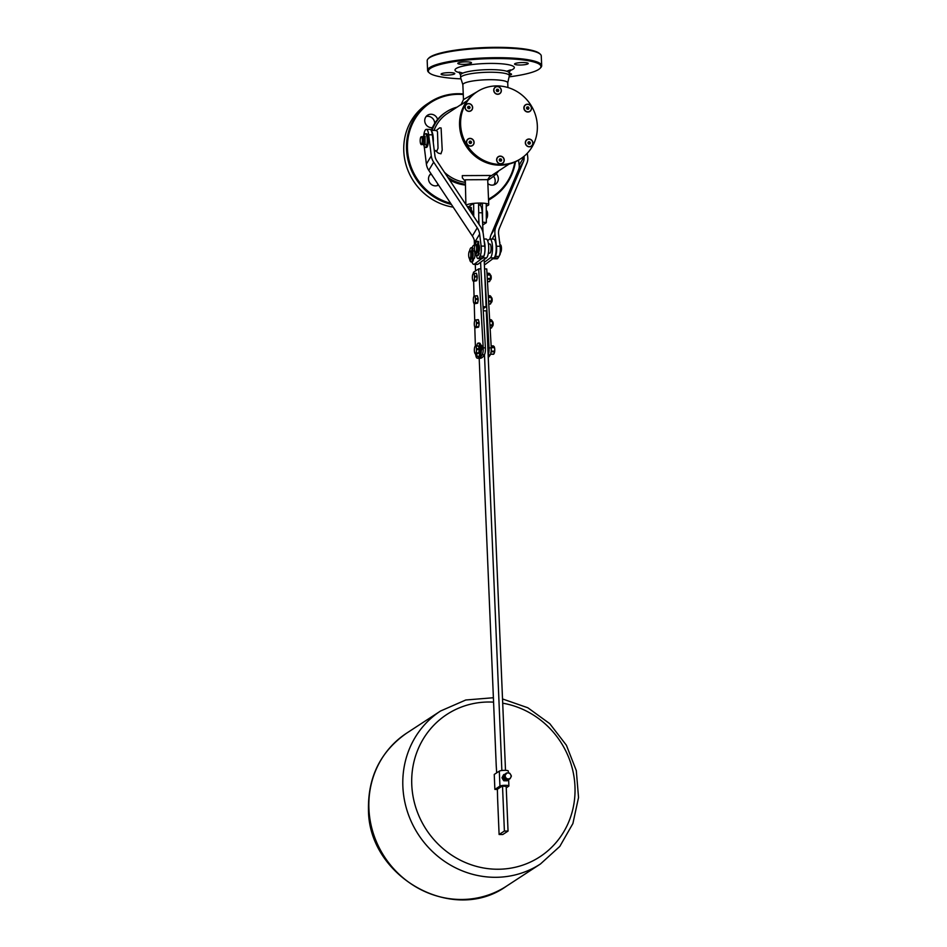 <?xml version="1.0" encoding="UTF-8"?>
<svg xmlns="http://www.w3.org/2000/svg" width="947" height="947" viewBox="0 0 947 947"><rect width="100%" height="100%" fill="white"/><g stroke="black" fill="none" stroke-linecap="round" stroke-linejoin="round"><path stroke-width="1.42" d="M471.878 257.75L472.624 259.845A7.15 2.012 90.6 0 1 471.156 261.988L471.961 261.988A7.15 2.012 -89.4 0 0 473.429 259.857L472.719 257.773A3.859 1.089 -89.4 0 0 473.121 254.127A3.859 1.089 -89.4 0 0 472.446 251.192L472.944 248.327A7.15 2.012 -89.4 0 0 472.127 247.676L471.322 247.676A7.15 2.012 90.6 0 1 472.139 248.315L471.63 251.215M471.156 261.988A7.15 2.012 90.6 0 1 469.499 258.602M469.582 251.014A7.15 2.012 90.6 0 1 471.322 247.676M471.914 257.667L472.719 257.773M470.103 258.673A5.481 1.539 -89.4 0 0 470.718 260.046L471.014 258.685M472.446 251.192L471.784 251.5M472.553 257.679A3.421 0.959 -89.4 0 0 472.991 254.21A3.421 0.959 -89.4 0 0 472.293 251.5M469.7 258.673L471.156 258.685A3.859 1.089 -89.4 0 0 471.357 258.626A3.859 1.089 -89.4 0 0 472.293 254.483A3.859 1.089 -89.4 0 0 471.251 250.967L469.783 250.943A3.859 1.089 -89.4 0 0 468.658 254.802A3.859 1.089 -89.4 0 0 469.7 258.673A3.859 1.089 -89.4 0 0 469.901 258.614A3.859 1.089 -89.4 0 0 470.825 254.459A3.859 1.089 -89.4 0 0 469.783 250.943M474.992 244.373L473.417 245.545A9.517 2.675 90.6 0 0 472.186 247.688M473.76 264.367L477.418 264.414A9.517 2.675 -89.4 0 0 477.975 264.201L474.329 264.166A9.517 2.675 90.6 0 1 473.76 264.367A9.517 2.675 90.6 0 1 472.032 261.988M474.329 264.166L481.739 258.638A7.612 2.143 -89.4 0 0 482.686 257.904L483.668 256.27A7.612 2.143 -89.4 0 0 484.781 246.113L481.123 246.078L479.644 234.098A15.223 13.175 30.9 0 0 477.264 227.825L433.667 162.15A15.223 13.175 -149.1 0 1 431.287 155.876L428.683 134.794L432.329 134.829A9.517 2.675 -89.4 0 0 429.985 129.408L426.328 129.372A9.517 2.675 90.6 0 1 428.683 134.794M482.639 257.975L486.509 257.844A9.517 2.675 -89.4 0 0 488.723 247.569A9.517 2.675 -89.4 0 0 486.154 239.023L483.893 238.999M484.154 241.094A9.517 2.675 90.6 0 1 484.982 250.718A9.517 2.675 90.6 0 1 482.863 257.809M473.808 250.991A3.883 1.089 90.6 0 1 473.914 250.979A3.883 1.089 90.6 0 1 474.944 254.056A3.883 1.089 90.6 0 1 473.831 258.732A3.883 1.089 90.6 0 1 473.725 258.72M477.975 264.201L486.509 257.844M487.61 240.597L489.398 239.271A9.517 2.675 90.6 0 1 489.954 239.07A9.517 2.675 90.6 0 1 492.523 247.605A9.517 2.675 90.6 0 1 490.309 257.892L484.272 262.39M490.309 257.892L493.967 257.927A9.517 2.675 -89.4 0 0 496.181 247.652A9.517 2.675 -89.4 0 0 493.612 239.106L489.954 239.07M493.967 257.927L485.432 264.284L484.355 264.272M484.367 264.485L484.876 264.497A9.517 2.675 -89.4 0 0 485.432 264.284M499.827 243.959L499.815 242.16A7.15 2.012 -89.4 0 0 499.566 241.828M499.424 255.536A7.15 2.012 -89.4 0 0 500.3 253.701L500.158 251.973M477.679 251.357L478.413 253.465A7.15 2.012 90.6 0 1 476.957 255.595L477.762 255.607A7.15 2.012 -89.4 0 0 479.218 253.465L478.507 251.381A3.859 1.089 -89.4 0 0 478.91 247.747A3.859 1.089 -89.4 0 0 478.235 244.811L478.732 241.935A7.15 2.012 -89.4 0 0 477.915 241.296L477.11 241.284A7.15 2.012 90.6 0 1 477.927 241.923L477.418 244.823M476.957 255.595A7.15 2.012 90.6 0 1 475.287 252.21M475.37 244.634A7.15 2.012 90.6 0 1 477.11 241.284M477.702 251.275L478.507 251.381M475.903 252.293A5.481 1.539 -89.4 0 0 476.519 253.666L476.803 252.304M478.235 244.811L477.584 245.107M500.359 252.553A3.859 1.089 -89.4 0 0 500.537 252.494A3.859 1.089 -89.4 0 0 501.46 248.351A3.859 1.089 -89.4 0 0 500.418 244.835L499.933 244.823M488.356 253.133L489.729 253.145A4.569 1.278 -89.4 0 0 489.966 253.074A4.569 1.278 -89.4 0 0 491.067 248.173A4.569 1.278 -89.4 0 0 489.836 244.006L488.451 243.995M478.353 251.286A3.421 0.959 -89.4 0 0 478.791 247.83A3.421 0.959 -89.4 0 0 478.093 245.107M475.489 252.281L476.957 252.304A3.859 1.089 -89.4 0 0 477.158 252.233A3.859 1.089 -89.4 0 0 478.081 248.09A3.859 1.089 -89.4 0 0 477.039 244.575L475.583 244.563A3.859 1.089 -89.4 0 0 474.447 248.41A3.859 1.089 -89.4 0 0 475.489 252.281A3.859 1.089 -89.4 0 0 475.69 252.222A3.859 1.089 -89.4 0 0 476.625 248.078A3.859 1.089 -89.4 0 0 475.583 244.563M486.32 219.811A7.15 2.012 -89.4 0 0 486.379 219.597L486.308 217.928M471.57 213.111A3.859 1.089 -89.4 0 0 470.931 210.779L471.428 207.902A7.15 2.012 -89.4 0 0 470.612 207.263L469.807 207.251A7.15 2.012 90.6 0 1 470.635 207.89L470.114 210.79M467.155 206.47A11.423 2.024 177.6 0 0 468.457 206.777L468.599 208.636A7.15 2.012 90.6 0 1 469.807 207.251M470.931 210.779L470.28 211.074M471.405 212.874A3.421 0.959 -89.4 0 0 470.789 211.086M470.375 211.311A3.859 1.089 -89.4 0 0 469.89 210.589M486.462 218.449L486.45 218.449A3.859 1.089 -89.4 0 0 486.663 218.39A3.859 1.089 -89.4 0 0 487.587 214.247A3.859 1.089 -89.4 0 0 486.545 210.731L486.273 210.719M434.697 123.394A6.854 6.463 56.8 0 0 426.114 116.528M431.548 174.52A6.854 6.463 56.8 0 0 429.867 174.745M437.041 185.707A6.854 6.463 56.8 0 0 437.952 184.168M493.789 184.973A6.854 6.463 56.8 0 0 493.494 176.272M453.199 207.144A57.092 53.849 -123.2 0 1 405.494 162.837A57.092 53.849 -123.2 0 1 427.31 103.886L430.056 102.075A57.092 53.849 56.8 0 0 407.719 158.729A57.092 53.849 56.8 0 0 451.399 204.434M488.557 200.006A57.092 53.849 56.8 0 0 492.594 197.615L489.848 199.415A57.092 53.849 -123.2 0 1 488.557 200.231M468.505 207.322A57.092 53.849 -123.2 0 1 467.794 207.417M492.594 197.615A57.092 53.849 56.8 0 0 515.464 161.759M463.249 93.931A57.092 53.849 56.8 0 0 430.056 102.075M450.642 203.285A56.335 53.127 -123.2 0 1 407.802 140.286A56.335 53.127 -123.2 0 1 463.272 94.522M514.86 162.032A56.335 53.127 -123.2 0 1 488.522 199.13M432.377 127.656A6.854 6.463 -123.2 0 1 427.535 115.238A6.854 6.463 -123.2 0 1 437.597 119.417M438.544 185.067A6.854 6.463 -123.2 0 1 430.98 173.668M496.24 173.739A6.854 6.463 -123.2 0 1 487.871 183.635M431.252 130.378A39.963 37.691 -123.2 0 1 445.362 112.539L446.428 111.841A39.963 37.691 -123.2 0 1 457.081 107.141M498.773 170.827A39.963 37.691 -123.2 0 1 490.203 178.723L489.137 179.409A39.963 37.691 -123.2 0 1 487.729 180.285M465.072 185.032A39.963 37.691 -123.2 0 1 449.423 179.752M432.057 130.378A39.963 37.691 -123.2 0 1 446.428 111.841M490.203 178.723A39.963 37.691 -123.2 0 1 487.729 180.202M465.036 184.203A39.963 37.691 -123.2 0 1 447.836 177.349M464.953 182.309A38.058 35.903 -123.2 0 1 444.51 172.342M434.034 130.402A38.058 35.903 -123.2 0 1 447.469 113.439L461.153 104.466M467.25 100.619L460.952 104.892L463.485 99.589L477.075 91.776M435.975 130.686L439.716 127.833L441.101 127.987L442.213 150.064L440.959 153.793L438.354 153.154L435.206 150.466M465.226 181.232L462.349 177.87L462.302 175.621L490.463 175.479L487.658 179.658L465.32 179.776L465.888 204.552M434.33 150.964L436.934 150.81L438.023 148.253L437.502 131.811L436.579 130.437L431.145 130.378M463.485 99.589L462.858 84.733A22.456 3.989 -2.4 0 1 475.489 80.602A22.456 3.989 -2.4 0 1 507.734 82.851L507.923 87.526M507.734 82.815L509.32 75.855A24.362 4.321 177.6 0 0 509.332 75.653A24.362 4.321 177.6 0 0 484.817 72.351A24.362 4.321 177.6 0 0 460.656 77.69A24.362 4.321 177.6 0 0 460.692 77.891L462.858 84.697M461 78.861A56.335 10.003 -2.4 0 1 429.382 72.943A56.335 10.003 -2.4 0 1 500.561 58.572A56.335 10.003 -2.4 0 1 540.098 68.302A56.335 10.003 -2.4 0 1 509.095 76.849M449.872 72.623A6.854 1.219 -2.4 0 1 454.785 73.582A6.854 1.219 -2.4 0 1 447.99 75.085A6.854 1.219 -2.4 0 1 441.101 74.162A6.854 1.219 -2.4 0 1 449.872 72.623M509.237 73.44A6.854 1.219 -2.4 0 1 511.534 74.257A6.854 1.219 -2.4 0 1 509.32 75.251M519.465 65.012A6.854 1.219 -2.4 0 1 514.552 64.053A6.854 1.219 -2.4 0 1 521.347 62.561A6.854 1.219 -2.4 0 1 528.237 63.485A6.854 1.219 -2.4 0 1 519.465 65.012M471.215 63.177A6.854 1.219 -2.4 0 1 463.699 64.349A6.854 1.219 -2.4 0 1 457.803 63.39A6.854 1.219 -2.4 0 1 464.598 61.886A6.854 1.219 -2.4 0 1 471.488 62.822A6.854 1.219 -2.4 0 1 471.215 63.177M540.264 54.168L539.482 53.47A56.335 10.003 177.6 0 0 500.087 47.35A56.335 10.003 177.6 0 0 428.766 58.11L428.044 58.868A57.092 10.133 -2.4 0 1 500.336 47.966A57.092 10.133 -2.4 0 1 540.264 54.168A57.092 10.133 -2.4 0 1 541.27 55.956L541.684 65.686A57.092 10.133 177.6 0 0 500.738 57.696A57.092 10.133 177.6 0 0 427.594 70.469A57.092 10.133 177.6 0 0 428.612 72.256L429.382 72.943M427.594 70.469L427.192 60.738A57.092 10.133 -2.4 0 1 428.044 58.868M540.098 68.302L540.82 67.545A57.092 10.133 177.6 0 0 541.684 65.686M473.737 216.378L473.654 203.368A11.423 2.024 177.6 0 0 466.255 205.108M468.457 206.777L473.654 203.368A11.423 2.024 -2.4 0 1 478.566 203.072L478.815 222.143A9.517 1.693 177.6 0 0 477.596 222.19M479.49 205.002L482.366 203.12A11.423 2.024 -2.4 0 1 486.225 203.51L486.332 222.663A9.517 1.693 177.6 0 0 482.615 222.178L482.366 203.12A11.423 2.024 177.6 0 0 478.566 203.072M486.237 206.044A11.423 2.024 177.6 0 0 488.747 204.659A11.423 2.024 177.6 0 0 486.225 203.51M478.815 222.143L477.939 222.711M471.381 210.565A3.883 1.089 90.6 0 1 471.488 210.542A3.883 1.089 90.6 0 1 472.541 214.567M486.332 222.663L482.71 225.031M431.323 130.733A10.275 2.888 90.6 0 1 431.939 131.645A10.275 2.888 90.6 0 1 433.276 142.476M518.554 160.114L519.169 165.074A11.423 9.884 -149.1 0 1 518.542 169.75L491.114 234.655A19.035 16.466 30.9 0 0 490.013 239.07M496.465 246.244A7.612 2.143 90.6 0 1 495.352 256.388L499.01 256.436A7.612 2.143 -89.4 0 0 500.123 246.291L496.465 246.244L494.985 234.264A19.035 16.466 -149.1 0 1 496.015 226.463L523.454 161.558A11.423 9.884 30.9 0 0 524.07 156.882L523.999 156.338M495.352 256.388L494.37 258.034A7.612 2.143 90.6 0 1 493.434 258.768A7.612 2.143 90.6 0 1 493.032 258.626M499.01 256.436L498.027 258.069L494.37 258.034M493.434 258.768L497.092 258.815A7.612 2.143 -89.4 0 0 498.027 258.069M527.278 153.284L527.728 156.918A15.223 13.175 -149.1 0 1 526.899 163.168L499.46 228.073A15.223 13.175 30.9 0 0 498.631 234.311L500.123 246.291M432.329 134.829L434.945 155.912A11.423 9.884 30.9 0 0 436.721 160.623L480.318 226.297A19.035 16.466 -149.1 0 1 483.29 234.146L484.781 246.113M423.936 136.344L425.108 136.356L425.049 144.737L423.806 144.761L423.64 136.498A9.517 2.675 90.6 0 1 426.328 129.372M482.686 257.904L479.028 257.868A7.612 2.143 90.6 0 1 478.093 258.602A7.612 2.143 90.6 0 1 476.377 255.276M479.028 257.868L480.011 256.223L483.668 256.27M481.123 246.078A7.612 2.143 90.6 0 1 480.011 256.223M478.389 244.586A3.883 1.089 90.6 0 1 478.495 244.575A3.883 1.089 90.6 0 1 479.513 247.345A3.883 1.089 90.6 0 1 479.028 251.701M424.197 146.406L426.387 164.056A15.223 13.175 30.9 0 0 428.766 170.33L472.352 236.016A15.223 13.175 -149.1 0 1 474.731 242.29L475.074 245.001M423.794 136.38A6.854 1.918 90.6 0 1 425.345 133.74L426.517 133.752A6.854 1.918 90.6 0 1 428.364 139.99A6.854 1.918 90.6 0 1 426.718 147.341A6.854 1.918 90.6 0 1 426.363 147.448L425.191 147.436A6.854 1.918 90.6 0 1 423.676 144.595M425.345 133.74A6.854 1.918 90.6 0 1 427.192 139.967A6.854 1.918 90.6 0 1 425.558 147.318A6.854 1.918 90.6 0 1 425.191 147.436M423.794 144.429L421.131 144.619L424.386 143.991L423.806 144.761M424.954 139.458L424.552 143.53L422.279 143.506L422.244 141.813A3.812 1.065 90.6 0 1 421.415 144.287A3.812 1.065 90.6 0 1 420.681 143.814A3.812 1.065 90.6 0 1 420.421 143.009A3.812 1.065 90.6 0 1 420.255 139.268A3.812 1.065 90.6 0 1 420.752 137.256A3.812 1.065 90.6 0 1 421.095 136.806L424.149 136.498A4.202 1.184 90.6 0 1 424.339 136.735L424.954 139.458L422.622 139.434L421.995 136.711L424.339 136.735M422.622 139.434A4.202 1.184 90.6 0 1 422.658 140.132L424.978 140.156M421.095 136.806L421.095 136.806A3.812 1.065 90.6 0 1 422.09 138.073A3.812 1.065 90.6 0 1 422.244 141.813L422.658 140.132M420.421 143.009L420.953 144.382L420.421 143.009M425.369 144.784L424.043 144.796L425.357 144.394M477.099 91.764L476.045 92.451A39.963 37.691 56.8 0 0 480.176 159.712A39.963 37.691 56.8 0 0 519.82 159.333L520.874 158.634A39.963 37.691 56.8 0 0 530.521 104.561A39.963 37.691 56.8 0 0 477.099 91.764A39.963 37.691 56.8 0 0 481.23 159.025A39.963 37.691 56.8 0 0 520.874 158.634M525.632 104.726A3.954 3.729 -123.2 0 1 531.48 108.159A3.954 3.729 -123.2 0 1 525.916 111.474A3.954 3.729 -123.2 0 1 525.632 104.726M493.73 90.356A3.954 3.729 -123.2 0 1 499.282 87.041A3.954 3.729 -123.2 0 1 499.566 93.789A3.954 3.729 -123.2 0 1 493.73 90.356M467.084 110.823A3.954 3.729 -123.2 0 1 466.8 104.087A3.954 3.729 -123.2 0 1 472.636 107.52A3.954 3.729 -123.2 0 1 467.084 110.823M472.34 145.672A3.954 3.729 -123.2 0 1 466.492 142.239A3.954 3.729 -123.2 0 1 472.056 138.937A3.954 3.729 -123.2 0 1 472.34 145.672M504.242 160.043A3.954 3.729 -123.2 0 1 498.69 163.358A3.954 3.729 -123.2 0 1 498.406 156.61A3.954 3.729 -123.2 0 1 504.242 160.043M530.888 139.576A3.954 3.729 -123.2 0 1 531.172 146.311A3.954 3.729 -123.2 0 1 525.336 142.879A3.954 3.729 -123.2 0 1 530.888 139.576M531.172 146.134L531.22 146.11A3.812 3.587 -123.2 0 1 525.632 143.956A3.812 3.587 -123.2 0 1 527.029 139.754L527.053 139.742A3.812 3.587 -123.2 0 1 532.143 140.961A3.812 3.587 -123.2 0 1 529.29 146.667A3.812 3.587 -123.2 0 1 527.053 139.742M500.561 163.772A3.812 3.587 -123.2 0 1 498.323 156.847A3.812 3.587 -123.2 0 1 498.335 156.835A3.812 3.587 -123.2 0 1 503.449 158.042A3.812 3.587 -123.2 0 1 500.561 163.772M502.49 163.215L502.526 163.192A3.812 3.587 -123.2 0 1 496.986 161.002A3.812 3.587 -123.2 0 1 498.359 156.823L498.323 156.847M499.176 159.996L499.767 158.871L501.034 158.883L501.709 160.019L501.129 161.132L499.862 161.12L499.176 159.996M500.809 161.132L500.549 159.203L499.602 159.203M472.34 145.495L472.375 145.471A3.812 3.587 -123.2 0 1 466.835 143.281A3.812 3.587 -123.2 0 1 473.299 140.322A3.812 3.587 -123.2 0 1 470.41 146.051A3.812 3.587 -123.2 0 1 468.173 139.126A3.812 3.587 -123.2 0 1 468.185 139.114M469.025 142.263L469.617 141.15L470.884 141.162L471.559 142.299L470.979 143.411L469.712 143.399L469.025 142.263M470.659 143.411L470.399 141.482L469.452 141.47M467.108 110.728A3.812 3.587 -123.2 0 1 466.729 104.312A3.812 3.587 -123.2 0 1 471.843 105.508A3.812 3.587 -123.2 0 1 470.919 110.657A3.812 3.587 -123.2 0 1 470.884 110.692A3.812 3.587 -123.2 0 1 467.108 110.728M493.837 90.379A3.812 3.587 -123.2 0 1 495.423 87.231L495.447 87.207A3.812 3.587 -123.2 0 1 500.537 88.426A3.812 3.587 -123.2 0 1 497.637 94.167A3.812 3.587 -123.2 0 1 493.837 90.379M499.566 93.611L499.614 93.575A3.812 3.587 -123.2 0 1 494.062 91.397A3.812 3.587 -123.2 0 1 495.447 87.207M496.264 90.379L496.844 89.267L498.11 89.278L498.797 90.415L498.205 91.528L496.938 91.516L496.264 90.379M498.11 89.278L496.678 89.586M497.885 91.528L497.625 89.598M529.787 111.284A3.812 3.587 -123.2 0 1 529.764 111.308A3.812 3.587 -123.2 0 1 524.212 109.118A3.812 3.587 -123.2 0 1 525.597 104.939A3.812 3.587 -123.2 0 1 525.621 104.916M527.893 111.817A3.812 3.587 -123.2 0 1 525.656 104.892A3.812 3.587 -123.2 0 1 530.746 106.111A3.812 3.587 -123.2 0 1 527.893 111.817M526.473 108.065L527.065 106.952L528.331 106.964L529.006 108.088L528.414 109.213L527.159 109.189L526.473 108.065M528.331 106.964L526.887 107.271M528.106 109.201L527.834 107.283M527.87 142.914L528.462 141.79L529.716 141.801L530.403 142.938L529.811 144.051L528.544 144.039L527.87 142.914M529.716 141.801L528.284 142.121M529.503 144.051L529.231 142.121M470.919 110.657L470.884 110.692A3.812 3.587 -123.2 0 1 465.368 108.479A3.812 3.587 -123.2 0 1 466.753 104.288L466.705 104.324M467.569 107.461L468.161 106.348L469.428 106.36L470.103 107.496L469.523 108.609L468.256 108.597L467.569 107.461M469.428 106.36L467.984 106.668M469.203 108.609L468.931 106.68M505.153 774.409A3.042 2.877 56.9 0 0 503.544 775.759L504.242 774.326L503.555 774.776L501.993 777.747L502.821 779.31L503.804 780.766L507.178 780.802L507.876 780.352L506.266 780.281A3.042 2.877 56.9 0 0 508.326 779.393M504.242 774.326L506.006 774.291M502.691 777.298L503.544 775.759A3.042 2.877 56.9 0 0 503.662 778.754L502.691 777.298L501.993 777.747M503.662 778.754A3.042 2.877 56.9 0 0 506.266 780.281L504.502 780.304L503.662 778.754M504.443 775.759A2.285 2.154 56.9 0 0 507.047 779.369M508.728 778.813L507.876 780.352M504.313 776.611A1.906 1.799 56.9 0 0 506.029 779.227M503.804 780.766L504.502 780.304M509.557 779.014L508.267 778.967A3.042 2.877 56.9 0 0 510.741 777.499L510.066 778.706A3.35 3.161 -123.1 0 1 509.557 779.014L508.977 779.393A3.35 3.161 56.9 0 0 509.486 779.097M508.977 779.393L506.882 778.979A3.35 3.161 -123.1 0 1 506.349 778.671L505.757 779.05A3.35 3.161 56.9 0 0 506.302 779.369M505.757 779.05L504.325 776.658L504.905 776.28A3.35 3.161 -123.1 0 1 504.881 775.664L505.556 774.445A3.042 2.877 56.9 0 0 508.267 778.967L506.882 778.979M504.881 775.664L504.301 776.043A3.35 3.161 56.9 0 0 504.325 776.658M504.301 776.043L506.124 773.297A3.35 3.161 -123.1 0 1 506.633 772.989L509.308 773.024A3.35 3.161 -123.1 0 1 509.841 773.344L511.285 775.735A3.35 3.161 -123.1 0 1 511.309 776.351L510.741 777.499A3.042 2.877 56.9 0 0 508.018 772.977A3.042 2.877 56.9 0 0 505.556 774.445L506.124 773.297M506.349 778.671L504.905 776.28M506.243 787.821L508.717 786.199A4.569 0.805 177.6 0 0 508.894 785.963A4.569 0.805 177.6 0 0 504.952 785.323A4.569 0.805 177.6 0 0 499.945 786.105L494.867 789.419L494.251 774.445L499.318 771.13A4.569 0.805 -2.4 0 1 504.337 770.349A4.569 0.805 -2.4 0 1 508.267 770.988L508.35 772.989M494.867 789.419L497.068 789.443L502.147 786.128L506.183 786.401M483.29 310.817L486.296 310.841L505.509 770.361M484.485 354.663A6.084 1.705 -89.4 0 0 485.409 347.869L480.898 268.889L478.709 268.865L483.219 347.845A6.084 1.705 90.6 0 1 482.236 354.723A34.518 9.695 90.6 0 1 477.904 358.262L480.093 358.286A34.518 9.695 -89.4 0 0 484.438 354.746A6.084 1.705 -89.4 0 0 484.485 354.663L501.863 770.515M502.514 785.986L504.396 831.04L499.105 834.496L497.589 798.285A190.3 53.423 90.6 0 0 497.376 789.242M506.16 785.832L508.042 831.075L504.396 831.04M508.042 831.075L502.762 834.532L499.105 834.496M502.703 703.183A85.029 80.211 -123.1 0 1 574.888 795.255A85.029 80.211 -123.1 0 1 492.582 869.074A85.029 80.211 -123.1 0 1 411.767 784.732A85.029 80.211 -123.1 0 1 493.576 702.141M479.194 358.274L496.24 765.898A190.3 53.423 90.6 0 1 496.666 772.87M473.441 273.446L473.417 272.322L478.709 268.865M475.382 346.081L474.778 326.975A3.812 1.065 90.6 0 1 474.518 326.17L475.051 327.544L474.518 326.17A3.812 1.065 90.6 0 1 474.364 322.43A3.812 1.065 90.6 0 1 474.849 320.417A3.812 1.065 90.6 0 1 475.205 319.968L475.205 319.968A3.812 1.065 90.6 0 1 476.199 321.234L476.104 319.873L478.436 319.897L479.064 322.619A4.202 1.184 90.6 0 1 479.099 323.318L478.732 326.691A4.202 1.184 90.6 0 1 478.566 327.153L475.24 327.78L478.566 327.153M474.707 320.761L474.258 303.821M474.056 296.127L473.654 281.366M477.904 358.262A34.518 9.695 90.6 0 1 477.051 358.108A6.084 1.705 90.6 0 1 475.631 353.965M477.702 297.074A3.042 0.852 90.6 0 1 477.785 302.176M478.697 321.033A3.042 0.852 90.6 0 1 478.791 326.123M476.767 274.618A3.042 0.852 90.6 0 1 476.85 279.72M476.708 345.833A6.854 1.918 90.6 0 1 478.282 343.074L479.454 343.086A6.854 1.918 90.6 0 1 480.91 345.596A24.089 6.759 -89.4 0 0 480.969 345.489A2.545 0.71 90.6 0 1 481.289 345.241A2.545 0.71 90.6 0 1 481.964 347.229A2.545 0.71 90.6 0 1 481.538 350.094A29.191 8.192 90.6 0 1 481.289 350.497A6.854 1.918 90.6 0 1 479.3 356.782L478.128 356.77A6.854 1.918 90.6 0 1 476.613 353.977M478.282 343.074A6.854 1.918 90.6 0 1 480.129 349.313A6.854 1.918 90.6 0 1 478.495 356.664A6.854 1.918 90.6 0 1 478.128 356.77M481.289 350.497A6.854 1.918 -89.4 0 0 480.91 345.596M478.803 352.876L476.459 352.852L476.424 351.159A3.812 1.065 90.6 0 1 475.583 353.633A3.812 1.065 90.6 0 1 474.849 353.172A3.812 1.065 90.6 0 1 474.589 352.367A3.812 1.065 90.6 0 1 474.435 348.626A3.812 1.065 90.6 0 1 474.932 346.602A3.812 1.065 90.6 0 1 475.276 346.152L478.33 345.856A4.202 1.184 90.6 0 1 478.519 346.093L479.135 348.816A4.202 1.184 90.6 0 1 479.17 349.502L478.803 352.876A4.202 1.184 90.6 0 1 478.637 353.338L475.311 353.965L478.637 353.338M475.276 346.152L475.276 346.152A3.812 1.065 90.6 0 1 476.27 347.419L476.175 346.069L478.519 346.093M479.135 348.816L476.803 348.78L476.27 347.419A3.812 1.065 90.6 0 1 476.424 351.159L476.838 349.479L479.17 349.502M474.589 352.367L475.134 353.728L474.589 352.367M476.803 348.78A4.202 1.184 90.6 0 1 476.838 349.479M490.546 354.237L493.553 354.273A4.202 1.184 -89.4 0 0 493.742 354.142L490.593 354.107M490.712 352.947L491.327 351.787L494.535 351.822L493.742 354.142L494.358 352.982A3.812 1.065 -89.4 0 0 494.748 349.396L494.606 351.159L491.398 351.124L491.102 349.36M491.327 351.787A4.202 1.184 -89.4 0 0 491.398 351.124M491.244 347.644L494.464 347.644L494.748 349.396A3.812 1.065 -89.4 0 0 494.275 346.815A3.812 1.065 -89.4 0 0 494.251 346.78M491.138 345.88L493.399 345.904L494.334 347.099L491.209 347.064M494.085 346.507L494.334 347.099A4.202 1.184 -89.4 0 1 494.464 347.644M494.535 351.822A4.202 1.184 -89.4 0 0 494.606 351.159M476.791 280.288L474.447 280.253L474.411 278.572A3.812 1.065 90.6 0 1 473.583 281.034A3.812 1.065 90.6 0 1 472.837 280.572A3.812 1.065 90.6 0 1 472.577 279.767A3.812 1.065 90.6 0 1 472.423 276.027A3.812 1.065 90.6 0 1 472.92 274.014A3.812 1.065 90.6 0 1 473.263 273.553L476.317 273.257A4.202 1.184 90.6 0 1 476.507 273.494L477.122 276.216A4.202 1.184 90.6 0 1 477.158 276.915L476.791 280.288A4.202 1.184 90.6 0 1 476.637 280.738L473.299 281.366L476.637 280.738M473.263 273.553L473.263 273.553A3.812 1.065 90.6 0 1 474.258 274.831L474.163 273.47L476.507 273.494M477.122 276.216L474.79 276.193L474.258 274.831A3.812 1.065 90.6 0 1 474.411 278.572L474.826 276.879L477.158 276.915M472.577 279.767L473.121 281.129L472.577 279.767M474.79 276.193A4.202 1.184 90.6 0 1 474.826 276.879M475.205 319.968L478.259 319.66A4.202 1.184 90.6 0 1 478.436 319.897M479.064 322.619L476.732 322.596L476.199 321.234A3.812 1.065 90.6 0 1 476.353 324.975L476.755 323.294L479.099 323.318M478.732 326.691L476.388 326.668L476.353 324.975A3.812 1.065 90.6 0 1 475.512 327.449A3.812 1.065 90.6 0 1 474.778 326.975M476.732 322.596A4.202 1.184 90.6 0 1 476.755 323.294M477.726 302.744L475.394 302.709L475.358 301.028A3.812 1.065 90.6 0 1 474.518 303.49A3.812 1.065 90.6 0 1 473.784 303.028A3.812 1.065 90.6 0 1 473.524 302.223A3.812 1.065 90.6 0 1 473.37 298.483A3.812 1.065 90.6 0 1 473.855 296.47A3.812 1.065 90.6 0 1 474.198 296.009L477.252 295.713A4.202 1.184 90.6 0 1 477.442 295.949L478.069 298.672A4.202 1.184 90.6 0 1 478.093 299.37L477.726 302.744A4.202 1.184 90.6 0 1 477.572 303.194L474.234 303.821L477.572 303.194M474.198 296.009L474.198 296.009A3.812 1.065 90.6 0 1 475.193 297.287L475.11 295.926L477.442 295.949M478.069 298.672L475.725 298.648L475.193 297.287A3.812 1.065 90.6 0 1 475.358 301.028L475.761 299.335L478.093 299.37M473.524 302.223L474.056 303.585L473.524 302.223M475.725 298.648A4.202 1.184 90.6 0 1 475.761 299.335M481.952 347.076A24.089 6.759 90.6 0 1 481.206 347.596M488.25 357.386A34.518 9.695 -89.4 0 0 490.274 354.817A6.084 1.705 -89.4 0 0 491.256 347.928L486.746 268.948L484.544 268.924L489.066 347.904A6.084 1.705 90.6 0 1 488.131 354.699M490.12 328.053L491.28 328.064A4.202 1.184 -89.4 0 0 491.481 327.934L490.108 327.922M489.978 325.59L492.274 325.614L491.481 327.934L492.097 326.774A3.812 1.065 -89.4 0 0 492.487 323.187L492.345 324.951L489.942 324.916M489.741 321.4L492.191 321.424L492.487 323.187A3.812 1.065 -89.4 0 0 492.014 320.607A3.812 1.065 -89.4 0 0 491.99 320.571L492.014 320.607M489.646 319.672L491.138 319.695L492.073 320.891L489.706 320.867M491.824 320.299L492.073 320.891A4.202 1.184 -89.4 0 1 492.191 321.424M492.274 325.614A4.202 1.184 -89.4 0 0 492.345 324.951M492.428 321.649A2.285 0.639 90.6 0 1 492.558 321.613A2.285 0.639 90.6 0 1 492.736 321.708A2.285 0.639 90.6 0 1 493.174 323.898A2.285 0.639 90.6 0 1 492.689 326.076A2.285 0.639 90.6 0 1 492.499 326.17L492.262 326.17M492.866 325.804L492.902 321.992M483.171 308.663L486.131 306.733L484.166 259.596M478.756 217.609L479.04 224.356M480.614 262.236L480.898 268.889M475.548 270.925L475.276 264.391M474.459 244.764L474.258 240.029M483.029 232.607L482.201 212.791A9.517 2.675 -89.4 0 0 479.667 205.002L478.59 204.99M486.131 306.733L483.053 306.698M488.747 304.094L490.286 304.105A4.202 1.184 -89.4 0 0 490.475 303.987L488.747 303.963M488.605 301.631L491.268 301.655L490.475 303.987L491.091 302.827A3.812 1.065 -89.4 0 0 491.493 299.24L491.339 300.992L488.569 300.957M488.368 297.441L491.197 297.476L491.493 299.24A3.812 1.065 -89.4 0 0 491.008 296.648A3.812 1.065 -89.4 0 0 490.996 296.612M488.273 295.724L490.132 295.736L491.067 296.932L488.344 296.908M490.818 296.34L491.067 296.932A4.202 1.184 -89.4 0 1 491.197 297.476M491.268 301.655A4.202 1.184 -89.4 0 0 491.339 300.992M491.434 297.689A2.285 0.639 90.6 0 1 491.552 297.654A2.285 0.639 90.6 0 1 491.742 297.76A2.285 0.639 90.6 0 1 492.168 299.95A2.285 0.639 90.6 0 1 491.694 302.129A2.285 0.639 90.6 0 1 491.505 302.223L491.256 302.223M491.86 301.844L491.907 298.045M487.468 281.638L489.35 281.65A4.202 1.184 -89.4 0 0 489.54 281.531L487.456 281.508M487.326 279.176L490.333 279.199L489.54 281.531L490.155 280.371A3.812 1.065 -89.4 0 0 490.546 276.784L490.404 278.536L487.291 278.501M487.089 274.985L490.25 275.021L490.546 276.784A3.812 1.065 -89.4 0 0 490.073 274.192A3.812 1.065 -89.4 0 0 490.049 274.156M486.983 273.257L489.197 273.281L490.132 274.476L487.054 274.441M489.883 273.884L490.132 274.476A4.202 1.184 -89.4 0 1 490.25 275.021M490.333 279.199A4.202 1.184 -89.4 0 0 490.404 278.536M490.499 275.234A2.285 0.639 90.6 0 1 490.617 275.198A2.285 0.639 90.6 0 1 490.795 275.305A2.285 0.639 90.6 0 1 491.233 277.495A2.285 0.639 90.6 0 1 490.747 279.673A2.285 0.639 90.6 0 1 490.558 279.767L490.321 279.767M490.925 279.389L490.96 275.589M472.624 259.845L473.429 259.857M472.139 248.315L472.944 248.327M472.482 258.117L473.287 258.129M472.151 250.138L472.955 250.138M478.413 253.465L479.218 253.465M477.927 241.923L478.732 241.935M478.271 251.724L479.075 251.736M477.939 243.746L478.744 243.758M470.635 207.89L471.428 207.902M470.635 209.713L471.44 209.725M509.332 75.653L509.226 73.037A24.362 4.321 177.6 0 0 484.71 69.747A24.362 4.321 177.6 0 0 460.55 75.085L460.656 77.69M509.877 70.575A29.688 5.268 177.6 0 0 493.044 63.425A29.688 5.268 177.6 0 0 460.94 66.621A29.688 5.268 177.6 0 0 459.697 72.682M524.07 156.882L519.169 165.074M494.985 234.264L492.097 239.082M523.454 161.558L518.542 169.75M496.015 226.463L491.114 234.655M474.731 242.29L479.644 234.098M472.352 236.016L477.264 227.825M428.766 170.33L433.667 162.15M426.387 164.056L431.287 155.876M499.318 771.13L499.945 786.105M502.526 698.957L527.834 707.764L549.781 723.686L566.424 745.277L576.309 770.633L578.534 797.528L572.888 823.559L559.819 846.405L540.477 863.96A91.35 86.165 -123.1 0 1 451.482 865.665A91.35 86.165 -123.1 0 1 402.866 786.519A91.35 86.165 -123.1 0 1 440.58 710.996L465.77 699.999L493.387 697.738M540.477 863.96L506.527 886.132A91.35 86.165 -123.1 0 1 417.532 887.848A91.35 86.165 -123.1 0 1 368.916 808.691A91.35 86.165 -123.1 0 1 406.63 733.167L440.58 710.996M485.409 347.869L483.219 347.845M481.597 345.501L480.969 345.489M484.438 354.746L482.236 354.723M488.143 354.794L490.274 354.817M489.066 347.904L491.256 347.928M478.697 212.755L482.201 212.791M474.021 250.991L472.541 250.979M489.516 176.888L509.155 164.032M509.226 73.037L510.469 69.9L506.704 71.262M460.55 75.085L459.046 72.067L462.905 73.097M488.747 204.659L487.693 179.551M478.093 258.602L481.751 258.638M505.674 773.581L506.266 773.202M508.894 785.963L508.622 779.393M506.527 886.132C453.033 924.757 368.146 876.993 368.466 809.294C368.016 776.694 380.741 751.314 406.63 733.167"/></g></svg>
